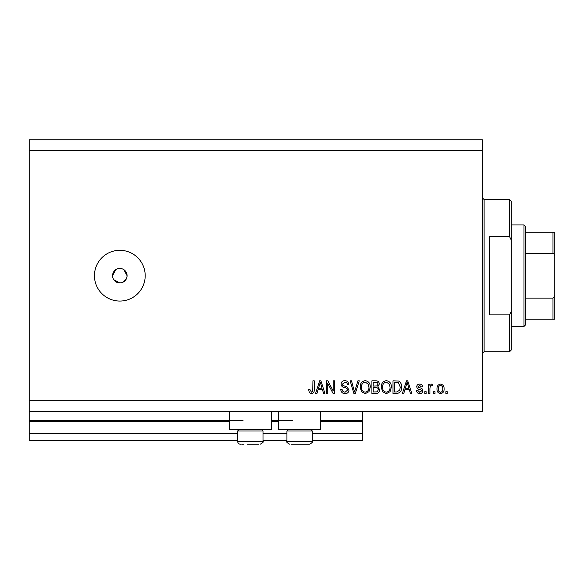 <?xml version="1.0" encoding="UTF-8"?>
<svg xmlns="http://www.w3.org/2000/svg" width="584" height="584" viewBox="0 0 584 584"><rect width="100%" height="100%" fill="white"/><g stroke="black" fill="none" stroke-linecap="round" stroke-linejoin="round"><path stroke-width="0.88" d="M29.2 150.628L482.304 150.628L482.304 139.758L29.2 139.758L29.2 440.621L237.63 440.621M263.004 440.621L286.926 440.621M312.301 440.621L362.686 440.621L362.686 433.372L312.301 433.372M29.2 433.372L237.63 433.372M263.004 433.372L286.926 433.372M320.638 421.407L362.686 421.407L362.686 433.372M362.686 421.407L362.686 420.684L320.638 420.684M29.2 420.684L243.068 420.684M271.341 420.684L292.365 420.684M362.686 411.618L362.686 420.684M271.341 411.618L271.341 429.744L229.293 429.744L229.293 411.618M278.59 411.618L278.59 429.744L320.638 429.744L320.638 411.618M113.792 279.714L119.822 282.941L121.238 282.795M119.822 268.436A7.249 7.249 0 0 0 112.573 275.692A7.249 7.249 0 0 0 119.822 282.941A7.249 7.249 0 0 0 127.071 275.692A7.249 7.249 0 0 0 119.822 268.436M115.8 269.655L112.573 275.692M119.822 250.317A25.375 25.375 0 0 0 94.447 275.692A25.375 25.375 0 0 0 119.822 301.059A25.375 25.375 0 0 0 145.197 275.692A25.375 25.375 0 0 0 119.822 250.317M126.932 277.108L127.071 275.692L123.844 269.662M29.2 411.618L482.304 411.618L482.304 150.628M327.755 383.396L327.755 393.492L326.434 393.492L326.434 380.812L327.836 380.812L333.194 390.922L333.194 380.812L334.508 380.812L334.508 393.492L333.099 393.492L327.755 383.396M349.006 389.966C348.772 392.36 347.443 393.587 345.013 393.66C342.341 393.492 340.932 392.068 340.771 389.375L342.085 389.214C342.261 391.068 343.268 392.061 345.129 392.178L347.692 390.002C347.298 388.528 346.239 387.732 344.523 387.608C342.458 387.272 341.319 386.104 341.1 384.119C341.29 381.885 342.516 380.731 344.779 380.644C347.195 380.761 348.495 382.024 348.677 384.433L347.363 384.601C347.239 383.009 346.4 382.184 344.823 382.126L342.421 384.148L342.83 385.44L347.049 386.936L349.006 389.966M359.277 380.812L355.276 393.492L353.919 393.492L350.123 380.812L351.48 380.812L354.532 392.01L357.904 380.812L359.277 380.812M365.241 393.66L361.496 391.667L360.211 387.316C360.058 383.542 361.737 381.323 365.248 380.644C368.687 381.301 370.358 383.476 370.263 387.163L368.971 391.718L365.241 393.66M386.331 393.66L382.586 391.667L381.301 387.316C381.148 383.542 382.827 381.323 386.338 380.644C389.776 381.301 391.448 383.476 391.353 387.163L390.061 391.718L386.331 393.66M404.873 389.703L403.763 393.492L402.391 393.492L406.442 380.812L407.727 380.812L411.786 393.492L410.413 393.492L409.304 389.703L404.873 389.703M447.205 391.681L447.205 393.492L445.891 393.492L445.891 391.681L447.205 391.681M29.2 400.748L482.304 400.748M444.081 388.783C444.249 391.536 443.066 393.163 440.533 393.66C438.036 393.171 436.854 391.579 436.993 388.878C436.847 386.177 438.029 384.586 440.533 384.104C443.008 384.571 444.183 386.134 444.081 388.783M435.014 391.681L435.014 393.492L433.7 393.492L433.7 391.681L435.014 391.681M429.912 388.71L429.912 393.492L428.59 393.492L428.59 384.265L429.912 384.265L429.912 385.739L431.466 384.104L432.707 384.601L432.218 385.914L431.32 385.754L430.145 386.827L429.912 388.71M426.116 391.681L426.116 393.492L424.802 393.492L424.802 391.681L426.116 391.681M422.823 390.681C422.677 392.594 421.641 393.587 419.706 393.66C417.852 393.565 416.801 392.572 416.56 390.696L417.881 390.528L419.794 392.339L421.502 390.908L421.203 390.076L419.962 389.564C418.129 389.338 417.049 388.396 416.728 386.732C416.903 385.002 417.874 384.126 419.655 384.104C421.414 384.133 422.414 385.017 422.655 386.739L421.341 386.907L419.699 385.418L418.042 386.55L418.465 387.316L419.94 387.842C421.714 388.068 422.677 389.017 422.823 390.681M401.566 387.082C401.792 390.835 400.186 392.974 396.74 393.492L393.003 393.492L393.003 380.812L398.595 381.045C400.785 382.367 401.777 384.381 401.566 387.082M379.658 389.769C379.549 392.236 378.271 393.477 375.819 393.492L371.913 393.492L371.913 380.812L375.848 380.812C377.979 380.819 379.133 381.885 379.323 383.995L377.906 386.659L379.658 389.769M318.039 389.703L316.937 393.492L315.564 393.492L319.616 380.812L320.901 380.812L324.952 393.492L323.58 393.492L322.47 389.703L318.039 389.703M311.382 393.66L309.396 392.762L308.644 389.703L309.958 389.543L311.44 392.178L312.754 391.222L312.922 380.812L314.243 380.812L314.243 389.419C314.499 391.82 313.542 393.229 311.382 393.66M122.596 282.386L126.516 278.458M440.504 385.418C438.883 385.893 438.153 387.046 438.314 388.878C438.153 390.74 438.905 391.893 440.57 392.339C442.183 391.864 442.913 390.703 442.76 388.878C442.913 387.017 442.161 385.863 440.504 385.418M406.5 384.527L405.303 388.221L408.873 388.221L407.092 382.126L406.5 384.527M394.317 382.294L394.317 392.01L396.58 392.01L399.748 390.163L400.252 387.061L398.339 382.542L394.317 382.294M386.345 382.126C383.659 382.673 382.418 384.411 382.622 387.338C382.535 390.068 383.768 391.681 386.316 392.178C388.944 391.645 390.178 389.966 390.032 387.126L389.484 384.257L386.345 382.126M373.227 382.294L373.227 386.082L376.855 385.958L378.009 384.206C377.833 382.732 376.957 382.089 375.388 382.294L373.227 382.294M373.227 387.564L373.227 392.01L377.125 391.849L378.337 389.784C378.198 388.192 377.3 387.455 375.658 387.564L373.227 387.564M365.255 382.126C362.569 382.673 361.328 384.411 361.532 387.338C361.445 390.068 362.679 391.681 365.226 392.178C367.847 391.645 369.088 389.966 368.942 387.126L368.394 384.257L365.255 382.126M319.667 384.527L318.47 388.221L322.039 388.221L320.258 382.126L319.667 384.527M258.851 444.241L247.068 444.241M263.004 430.977L237.63 430.977L237.63 441.343L263.004 441.343C263.807 441.898 262.837 442.862 260.099 444.241C262.837 442.862 263.807 441.898 263.004 441.343L263.004 430.977L261.771 429.744M247.214 444.241L253.558 444.241M241.776 444.241L243.973 444.241M311.068 429.744L312.301 430.977L286.926 430.977L286.926 441.343L312.301 441.343C313.104 441.898 312.133 442.862 309.396 444.241L291.073 444.241M308.148 444.241L309.396 444.241C312.133 442.862 313.104 441.898 312.301 441.343L312.301 430.977M302.855 444.241L293.27 444.241M509.489 236.476L509.489 199.567L511.299 201.378L511.299 240.126L509.489 236.476L489.553 236.476L489.553 314.9L509.489 314.9L511.299 311.25L511.299 349.998L509.489 351.809L509.489 314.9M511.299 311.25L511.299 240.126M523.987 224.942L525.804 226.753L525.804 324.624L523.987 326.434L523.987 224.942L511.299 224.942M525.804 232.191L554.8 232.191L554.8 319.185L552.99 319.185L554.8 319.185M554.8 257.566C555.019 255.653 554.413 254.222 552.99 253.273L552.99 232.191M525.804 253.273L552.99 253.273M525.804 298.11L552.99 298.11C554.413 297.154 555.019 295.723 554.8 293.81M525.804 319.185L552.99 319.185L552.99 298.11M554.8 232.191L554.158 232.191M29.2 421.407L229.293 421.407M271.341 421.407L278.59 421.407M509.489 199.567L484.114 199.567L484.114 351.809L482.304 353.619M237.63 441.343C237.797 443.103 238.768 444.074 240.528 444.241C238.768 444.074 237.797 443.103 237.63 441.343M238.863 429.744L237.63 430.977M286.926 441.343C286.123 441.898 287.087 442.862 289.825 444.241C287.087 442.862 286.123 441.898 286.926 441.343M288.16 429.744L286.926 430.977M484.114 199.567L482.304 197.757M509.489 351.809L484.114 351.809M523.987 326.434L511.299 326.434"/></g></svg>
